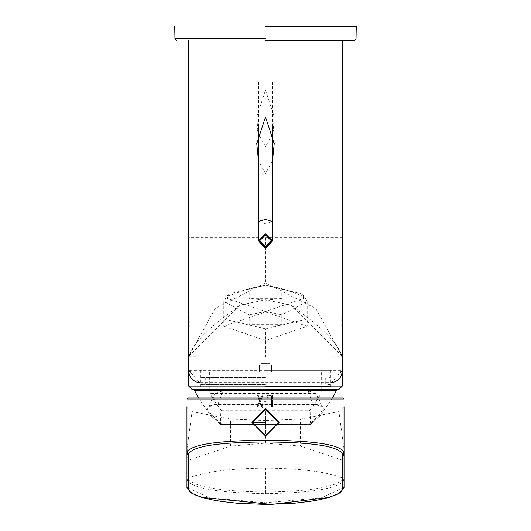 <?xml version="1.0" encoding="UTF-8"?>
<svg xmlns="http://www.w3.org/2000/svg" width="531" height="531" viewBox="0 0 531 531"><rect width="100%" height="100%" fill="white"/><g stroke="black" fill="none" stroke-linecap="round" stroke-linejoin="round"><path stroke-width="0.4" stroke-dasharray="2.65 1.99" d="M258.517 240.862L265.5 233.879L272.483 240.862M265.5 81.933C274.56 81.933 274.56 81.933 265.5 81.933C274.56 81.933 274.56 81.933 265.5 81.933C256.44 81.933 256.44 81.933 265.5 81.933C256.44 81.933 256.44 81.933 265.5 81.933M265.5 372.118L330.076 372.118L265.5 372.118M265.5 377.641L200.924 377.641L265.5 377.641M265.5 384.69L200.924 384.69L265.5 384.69M338.805 389.575L192.195 389.575M265.5 378.026L325.715 378.026L265.5 378.026M265.5 384.305L205.285 384.305L265.5 384.305M336.521 390.278L194.479 390.292M332.632 397.951L320.2 415.62L310.449 424.349L220.551 424.349L210.8 415.62L198.368 397.951M310.104 409.872L316.184 401.682L317.777 395.549L315.587 393.371L308.159 390.856L312.951 404.27L313.881 404.356C323.983 404.595 326.087 408.346 320.2 415.62L311.418 423.798L310.562 423.234L310.104 409.872L309.175 410.715L309.308 423.857L221.692 423.857L220.438 423.234L210.641 413.622L208.763 409.613L208.862 407.762L209.672 406.441L213.349 404.702L218.049 404.27L312.951 404.27L317.432 404.655L320.087 405.545L321.673 406.852L322.304 408.857L321.879 410.901L319.078 415.275L310.562 423.234L309.308 423.857L310.277 424.481L220.723 424.481L310.449 424.349M220.551 424.349L221.308 424.481L221.692 423.857L221.825 410.715L309.175 410.715M315.587 393.371L209.838 393.371L215.413 393.371L222.841 390.856L218.049 404.27L217.119 404.356C207.017 404.595 204.913 408.346 210.8 415.62L211.922 415.275M221.825 410.715L220.896 409.872L220.438 423.234L219.582 423.798L210.8 415.62M215.413 393.371L213.223 395.549L214.816 401.682L220.896 409.872M222.841 390.856L308.159 390.856M259.393 365.142L259.393 372.118L259.393 365.142L261.139 363.396L269.861 363.396L271.606 365.142L271.606 372.118L271.606 365.142L269.861 363.396L261.139 363.396L259.393 365.142L271.606 365.142M271.606 396.876L271.606 406.952L272.483 406.753L272.483 395.223L267.246 395.927L267.246 397.414L271.606 396.876L271.54 396.518L271.533 406.593L272.396 406.394L272.483 406.753M266.084 401.416L266.084 400.175L264.046 400.148L264.046 401.383L266.084 401.416L266.077 401.058L264.06 401.024L264.06 399.79L266.077 399.816L266.077 401.058M262.009 395.787L259.971 400.182L257.94 395.097L257.064 394.885L259.54 401.33L257.064 406.361L257.94 406.607L259.971 402.398L262.009 407.396L262.885 407.489L260.409 401.489L262.885 395.867L262.009 395.787L262.048 395.429L262.911 395.509L260.469 401.131L262.918 407.131L262.055 407.031L260.037 402.04L258.033 406.242L257.17 406.003L259.606 400.971L257.157 394.526L258.02 394.739L260.037 399.823L262.048 395.429M272.483 395.223L272.396 406.394M271.606 406.952L271.533 406.593M267.246 397.414L267.226 397.055L271.54 396.518M267.226 397.055L267.246 395.927M267.226 395.568L272.403 394.865M264.046 401.383L264.06 401.024M264.046 400.148L264.06 399.79M266.077 399.816L266.084 400.175M257.064 394.885L257.157 394.526M258.02 394.739L257.94 395.097M259.971 400.182L260.037 399.823M262.911 395.509L262.885 395.867M260.409 401.489L260.469 401.131M262.918 407.131L262.885 407.489M262.009 407.396L262.055 407.031M259.971 402.398L260.037 402.04M258.033 406.242L257.94 406.607M257.064 406.361L257.17 406.003M259.606 400.971L259.54 401.33M265.5 26.55L356.255 26.55L265.5 26.55M265.5 40.515L354.296 40.515L265.5 40.515M265.5 340.504L223.79 326.24L265.5 311.976L307.21 326.24L265.5 340.504M281.802 288.506L281.802 298.349L265.5 300.327L249.198 298.349L249.198 288.506L265.5 285.227L281.802 288.506L304.641 296.71L307.21 301.641L281.802 314.77L281.802 324.614L249.198 324.614L249.198 314.77L223.79 301.641L226.359 296.71L249.198 288.506M281.802 298.349L249.198 298.349M249.198 324.614L265.5 328.862L281.802 324.614M281.802 314.77L265.5 311.491L227.102 298.362L229.472 293.816L265.5 285.227L301.528 293.816L303.898 298.362L265.5 311.491L249.198 314.77M265.5 408.77L279.114 422.384L265.5 435.997L251.886 422.384L265.5 408.77M186.958 443.332L186.958 479.858L188.06 478.265C203.526 471.853 229.339 468.461 265.5 468.09L265.5 492.104C218.334 491.255 192.521 486.655 188.06 478.312L187.868 460.357L230.593 446.12L230.593 419.085L192.096 411.605L187.131 447.898L186.958 443.597M344.042 406.68L338.904 411.605L343.869 447.898L344.042 443.332L344.042 487.498L321.262 497.872L265.5 502.731L209.738 497.872L186.958 487.498L186.958 479.911C191.326 488.248 217.504 492.848 265.5 493.704C313.496 492.848 339.674 488.248 344.042 479.911L342.94 478.312L343.132 460.357L300.407 446.12L300.407 419.085L265.5 420.525L265.5 443.146L230.593 446.12M187.131 447.898L187.868 460.357L186.958 461.864L187.131 447.898M188.007 397.951L342.993 397.951M192.096 411.605L186.958 406.68M265.5 493.704L265.5 492.104C312.666 491.255 338.479 486.655 342.94 478.312M265.5 468.09C301.661 468.461 327.474 471.853 342.94 478.265L344.042 479.858M265.5 433.727L265.5 411.04L265.5 433.727M230.593 419.085L265.5 420.525M300.407 446.12L265.5 443.146M344.042 448.629L343.132 460.357L344.042 461.864M338.904 411.605L300.407 419.085M265.5 397.951L341.592 397.951L265.5 397.951M239.594 305.212L222.204 318.573L265.5 328.941L308.796 318.573L291.406 305.212L265.5 299.789L239.594 305.212L188.784 356.162L188.704 370.372L190.45 372.118L340.55 372.118L342.296 370.372L342.216 356.162L291.406 305.212M265.5 237.735L265.5 283.109L315.739 308.411L342.276 356.274C341.513 343.053 341.519 310.522 342.289 258.677L341.977 237.735L188.704 237.735L188.704 258.677L189.023 237.735M272.483 161.205L265.5 173.471L258.517 161.212M265.5 283.109L215.261 308.411L188.724 356.274C189.487 343.053 189.481 310.522 188.711 258.677M265.5 370.372L330.773 370.372L265.5 370.372M265.5 386.548L330.773 386.548L265.5 386.548M222.204 318.573C204.15 332.306 193.032 344.811 188.85 356.075L265.5 355.923L265.5 357.051L342.296 356.772L342.15 356.075L342.296 356.772M308.796 318.573C326.85 332.306 337.968 344.811 342.15 356.075L265.5 355.923L265.5 328.941M340.55 372.118L190.45 372.118L188.704 370.372L342.296 370.372L331.543 382.592L199.457 382.592L190.45 372.118M272.483 134.224L265.5 146.616L258.517 134.224M257.834 130.546L256.772 116.647L265.5 90.131L274.228 116.641L273.166 130.546M188.704 356.772L265.5 357.051M258.517 221.566L265.5 223.724L272.483 221.566M336.342 391.048L194.658 391.048M319.078 415.275L320.2 415.62M218.049 404.27L312.951 404.27M265.5 38.783L174.958 38.783L265.5 38.783M186.958 399L344.042 399M186.958 479.911L188.06 478.312M342.289 258.677L341.977 237.735M342.296 386.083L188.704 386.083M272.483 81.933L272.483 127.287M258.517 81.933L258.517 127.281M200.924 372.118L200.924 377.641L205.285 378.026L205.285 384.305L200.924 384.69L200.924 389.575M330.076 389.575L330.076 384.69L325.715 384.305L325.715 378.026L330.076 377.641L330.076 372.118M311.418 423.798L310.343 424.481M220.657 424.481L219.582 423.798M213.223 395.549L208.895 407.669L211.199 405.618L217.564 404.668L313.436 404.668L320.034 405.717L322.105 407.669L317.777 395.549M316.184 401.682L321.162 393.371L321.348 372.118M209.652 372.118L209.838 393.371L214.816 401.682M223.79 301.641L223.79 326.24M307.21 301.641L307.21 326.24M229.472 293.816L226.359 296.71M301.528 293.816L304.641 296.71M330.773 370.372L330.773 386.548L332.519 389.575M200.227 370.372L200.227 386.548L198.481 389.575M256.772 116.647L256.772 143.695M274.228 116.641L274.228 143.695"/><path stroke-width="0.8" d="M265.5 247.844L258.517 240.862L265.5 233.879L272.483 240.862L265.5 247.844L264.637 247.791L258.517 240.862L258.531 221.434L265.5 219.409L272.483 221.566L272.483 240.862L266.363 247.791L265.5 247.844M198.368 397.951L194.479 390.292L336.521 390.278L332.632 397.951M265.5 26.55L356.255 26.55L265.5 26.55M265.5 40.515L354.296 40.515L265.5 40.515M265.5 408.77L279.114 422.384L265.5 435.997L251.886 422.384L265.5 408.77M342.993 397.951L188.007 397.951L186.958 399L344.042 399L342.993 397.951M186.958 406.68L186.958 452.107C191.399 444.487 217.577 440.538 265.5 440.259C313.39 440.531 339.568 444.474 344.042 452.107L344.042 406.68M188.631 453.826L188.631 489.21L186.958 487.498L186.958 452.107L188.631 453.826C192.965 446.199 218.593 442.25 265.5 441.978C312.414 442.25 338.041 446.199 342.369 453.826L342.369 489.21L344.042 487.498L344.042 452.107L342.369 453.826M188.631 489.21L189.866 491.686L194.95 494.859L203.698 497.866L211.882 499.79L221.726 501.49L238.034 503.342L266.529 504.45L294.871 503.176L310.708 501.277L320.392 499.525L328.49 497.534L336.913 494.454L341.479 491.308L342.369 489.21M190.45 372.118L188.704 370.372L189.016 373.3L190.47 377.076L192.089 379.273L195.879 381.895L199.457 382.592M331.543 382.592L335.599 381.689L339.249 378.895L340.716 376.744L342.037 373.041L342.296 370.372L340.55 372.118M342.296 370.372L342.296 237.735L342.296 386.083L188.704 386.083L188.704 237.735L188.704 356.507M258.517 161.212L256.772 143.695L265.5 116.993L274.228 143.695L272.483 161.205M188.704 370.372L188.704 356.54M258.517 134.224L257.834 130.546M273.166 130.546L272.483 134.224M188.704 386.083L192.195 389.575L338.805 389.575L342.296 386.083M265.5 234.928L271.434 240.862L265.5 246.796L259.566 240.862L265.5 234.928M194.658 391.048L336.342 391.048M265.5 38.783L174.958 38.783L265.5 38.783M252.55 422.384L265.5 409.434L278.45 422.384L265.5 435.334L252.55 422.384L265.5 422.384M265.5 440.259L265.5 441.978M188.704 40.515L188.704 258.677M342.296 258.677L342.296 239.72M272.483 127.287L272.483 221.566M258.517 127.281L258.517 221.566M194.479 390.292L194.465 389.575M336.521 390.278L336.535 389.575M354.296 40.515L356.042 38.783L356.255 26.55M176.704 40.515L174.958 38.783L174.745 26.55M186.958 448.629L186.958 443.597M344.042 443.597L344.042 461.864M344.042 487.498L340.391 492.741L328.974 497.474L271.613 504.423L201.594 497.348L190.662 492.775L186.958 487.498M188.704 237.735L188.704 239.72M342.296 258.418L342.296 239.68M188.704 239.68L188.704 258.418M342.296 40.515L342.296 237.735M256.772 143.111L256.772 143.695M274.228 143.071L274.228 143.695"/></g></svg>
